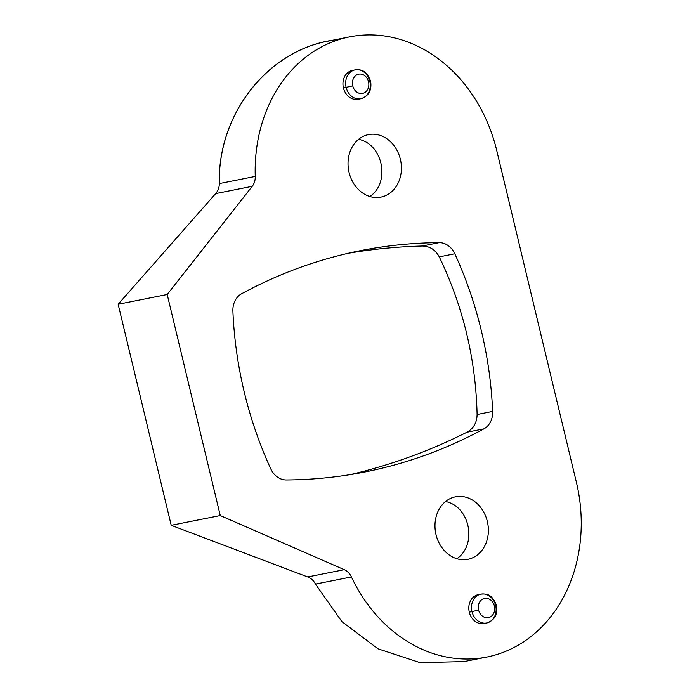 <?xml version="1.0" encoding="UTF-8"?>
<svg xmlns="http://www.w3.org/2000/svg" width="699" height="699" viewBox="0 0 699 699"><rect width="100%" height="100%" fill="white"/><g stroke="black" fill="none" stroke-linecap="round" stroke-linejoin="round"><path stroke-width="1.05" d="M252.225 186.318L167.201 294.506L220.264 515.556L344.257 569.668A14.705 12.215 -101.3 0 1 351.414 576.937A147.087 122.185 78.7 0 0 506.434 651.022A147.087 122.185 78.7 0 0 576.369 482.196L496.736 150.495A147.087 122.185 78.7 0 0 358.666 35.483A147.087 122.185 78.7 0 0 255.257 176.419A14.705 12.215 -101.3 0 1 252.225 186.318A14.705 12.215 78.7 0 0 255.257 176.419L219.32 183.575C219.303 187.437 218.088 190.783 215.685 193.597L118.148 304.275L171.22 525.325L307.717 576.946C311.125 578.291 313.711 580.677 315.476 584.093L351.414 576.937A14.705 12.215 78.7 0 0 344.257 569.668L220.264 515.556L167.201 294.506L252.225 186.318L215.685 193.597L252.225 186.318M454.245 497.085A31.866 26.475 -101.3 0 1 487.325 521.428A31.866 26.475 -101.3 0 1 469.116 559.043A31.866 26.475 -101.3 0 1 436.036 534.691A31.866 26.475 -101.3 0 1 454.245 497.085A31.866 26.475 78.7 0 0 435.87 533.966A31.866 26.475 78.7 0 0 467.902 559.314A31.866 26.475 78.7 0 0 469.116 559.043A31.866 26.475 78.7 0 0 487.491 522.162A31.866 26.475 78.7 0 0 455.46 496.806A31.866 26.475 78.7 0 0 454.245 497.085M241.618 293.755A603.054 500.956 -101.3 0 1 439.234 242.632A19.616 16.295 -101.3 0 1 454.804 253.781A353.004 293.239 -101.3 0 1 492.646 411.414A19.616 16.295 -101.3 0 1 483.935 428.845A603.054 500.956 -101.3 0 1 286.319 479.968A19.616 16.295 -101.3 0 1 270.749 468.819A353.004 293.239 -101.3 0 1 232.898 311.186A19.616 16.295 -101.3 0 1 241.618 293.755A19.616 16.295 78.7 0 0 232.898 311.186A353.004 293.239 78.7 0 0 270.749 468.819A19.616 16.295 78.7 0 0 286.319 479.968A603.054 500.956 78.7 0 0 365.105 471.939A603.054 500.956 78.7 0 0 483.935 428.845A19.616 16.295 78.7 0 0 492.646 411.414A353.004 293.239 78.7 0 0 454.804 253.781A19.616 16.295 78.7 0 0 439.234 242.632A603.054 500.956 78.7 0 0 360.448 250.661A603.054 500.956 78.7 0 0 241.618 293.755M359.469 98.917A14.705 12.215 -101.3 0 1 343.436 87.908A14.705 12.215 -101.3 0 1 353.755 70.241M485.324 623.15A14.705 12.215 -101.3 0 1 469.3 612.141A14.705 12.215 -101.3 0 1 479.619 594.482M367.29 134.881A31.866 26.475 -101.3 0 1 400.37 159.232A31.866 26.475 -101.3 0 1 382.161 196.838A31.866 26.475 -101.3 0 1 349.081 172.496A31.866 26.475 -101.3 0 1 367.29 134.881A31.866 26.475 78.7 0 0 348.915 171.762A31.866 26.475 78.7 0 0 380.946 197.118A31.866 26.475 78.7 0 0 382.161 196.838A31.866 26.475 78.7 0 0 400.536 159.957A31.866 26.475 78.7 0 0 368.504 134.61A31.866 26.475 78.7 0 0 367.29 134.881M358.604 139.302C383.061 144.204 390.601 182.5 369.876 196.524C390.601 182.5 383.061 144.204 358.604 139.302M379.723 197.328L382.161 196.838L379.723 197.328M339.6 39.406C272.295 45.243 217.441 110.984 219.32 183.575C217.721 115.352 265.865 52.434 328.312 41.11M445.569 501.506C470.016 506.399 477.557 544.704 456.831 558.728C477.557 544.704 470.016 506.399 445.569 501.506M348.163 253.3C372.663 249.115 397.355 246.686 422.231 246.022C429.78 246.17 435.451 249.788 439.26 256.874C463.149 306.573 475.766 359.12 477.102 414.516C476.945 422.598 473.555 428.504 466.932 432.227C429.562 451.021 390.636 465.15 350.155 474.638C390.636 465.15 429.562 451.021 466.932 432.227L483.935 428.845L466.932 432.227C473.555 428.504 476.945 422.598 477.102 414.516L492.646 411.414L477.102 414.516C475.766 359.12 463.149 306.573 439.26 256.874L454.804 253.781L439.26 256.874C435.451 249.788 429.78 246.17 422.231 246.022L439.234 242.632L422.231 246.022C397.355 246.686 372.663 249.115 348.163 253.3M466.679 559.523L469.116 559.043L466.679 559.523M496.736 150.495A147.087 122.185 78.7 0 0 349.666 36.855A147.087 122.185 78.7 0 0 255.257 176.419L219.32 183.575C219.303 187.437 218.088 190.783 215.685 193.597L118.148 304.275L167.201 294.506L118.148 304.275L171.22 525.325L220.264 515.556L171.22 525.325L307.717 576.946L344.257 569.668L307.717 576.946C311.125 578.291 313.711 580.677 315.476 584.093L351.414 576.937A147.087 122.185 78.7 0 0 486.74 657.069A147.087 122.185 78.7 0 0 576.369 482.196L496.736 150.495M464.049 661.586L420.116 662.652L377.958 648.786L341.89 621.612L315.476 584.093M370.61 81.128C371.973 90.276 368.714 96.147 360.824 98.734L358.141 99.267A14.705 12.215 -101.3 0 1 343.436 87.908L346.119 87.375A14.705 12.215 78.7 0 0 360.824 98.734A14.705 12.215 -101.3 0 1 346.119 87.375L352.742 85.82A9.803 8.143 78.7 0 0 362.912 93.308A9.803 8.143 78.7 0 0 368.522 81.739A9.803 8.143 78.7 0 0 358.342 74.243A9.803 8.143 78.7 0 0 352.742 85.82A9.803 8.143 78.7 0 0 362.912 93.308A9.803 8.143 78.7 0 0 368.522 81.739L369.788 81.25A14.705 12.215 78.7 0 0 355.075 69.883A14.705 12.215 78.7 0 0 346.119 87.375L343.436 87.908A14.705 12.215 -101.3 0 1 352.401 70.416L355.075 69.883C360.125 69.516 366.023 69.218 370.61 81.128L368.522 81.739A9.803 8.143 78.7 0 0 358.342 74.243A9.803 8.143 78.7 0 0 352.742 85.82L346.119 87.375A14.705 12.215 -101.3 0 1 355.075 69.883M494.376 605.972A9.803 8.143 78.7 0 0 484.197 598.484A9.803 8.143 78.7 0 0 478.597 610.052A9.803 8.143 78.7 0 0 488.776 617.549A9.803 8.143 78.7 0 0 494.376 605.972A9.803 8.143 78.7 0 0 484.197 598.484A9.803 8.143 78.7 0 0 478.597 610.052L471.974 611.608A14.705 12.215 -101.3 0 1 480.938 594.124A14.705 12.215 78.7 0 0 471.974 611.608L478.597 610.052A9.803 8.143 78.7 0 0 488.776 617.549A9.803 8.143 78.7 0 0 494.376 605.972L496.465 605.36L494.376 605.972M496.465 605.36L495.643 605.483A14.705 12.215 78.7 0 0 480.938 594.124C485.988 593.757 491.878 593.451 496.465 605.36C497.837 614.517 494.569 620.38 486.679 622.975A14.705 12.215 -101.3 0 1 471.974 611.608A14.705 12.215 78.7 0 0 486.679 622.975A14.705 12.215 78.7 0 0 495.643 605.483M486.679 622.975L484.005 623.508A14.705 12.215 -101.3 0 1 469.3 612.141L471.974 611.608L469.3 612.141A14.705 12.215 -101.3 0 1 478.256 594.657L480.938 594.124M360.824 98.734A14.705 12.215 78.7 0 0 369.788 81.25M328.137 41.145L349.666 36.855M486.74 657.069L463.883 661.621"/></g></svg>

